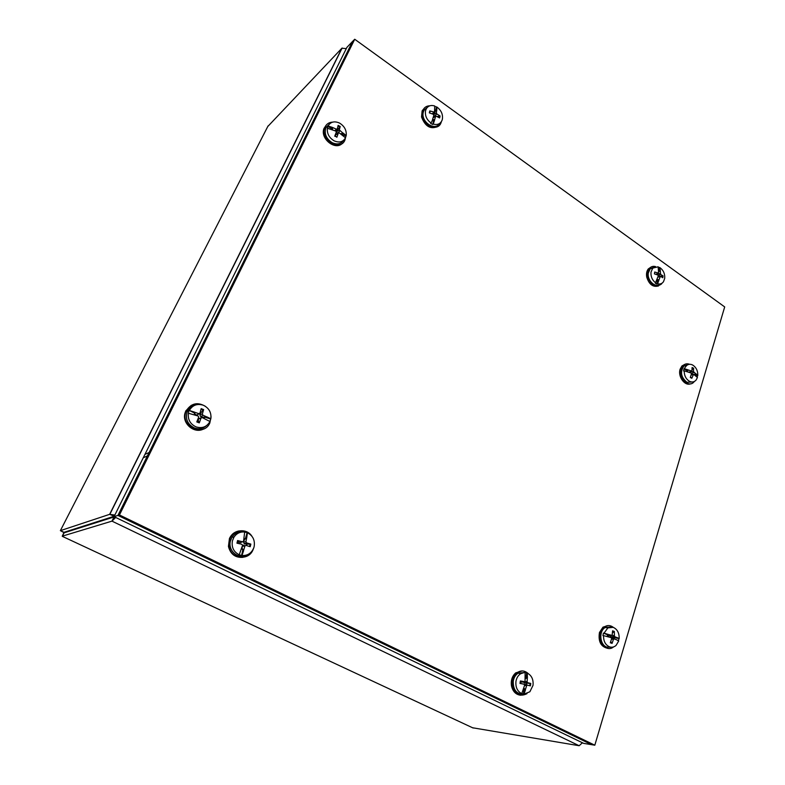 <?xml version="1.0" encoding="UTF-8"?>
<svg xmlns="http://www.w3.org/2000/svg" width="785" height="785" viewBox="0 0 785 785"><rect width="100%" height="100%" fill="white"/><g stroke="black" fill="none" stroke-linecap="round" stroke-linejoin="round"><path stroke-width="1.18" d="M267.773 126.513L341.887 48.228L346.293 48.621M114.846 515.029L109.645 514.342L60.376 530.65L63.958 532.583L62.231 536.184L111.961 521.132L115.68 517.452M114.257 516.226L109.645 514.342L341.887 48.228M582.421 742.767L579.163 745.73L472.59 727.764M114.404 516.834L64.135 532.829L62.329 536.351L473.169 728.029M582.352 742.953L583.029 743.061M268.077 125.914L60.376 530.65L63.968 532.328L113.835 516.363M64.91 532.024L63.958 532.583M64.37 532.711L64.753 532.328L64.154 532.269M149.14 452.454L144.921 454.417L114.041 516.658L583.687 743.375L591.733 744.69L117.936 515.421L114.041 516.658M149.111 452.445L117.936 515.421M354.722 39.25L724.692 306.925L594.814 745.201L119.448 514.96L354.722 39.25L352.553 41.468L147.433 455.908M147.403 455.889L143.233 457.822L346.921 47.355L352.553 41.468M594.814 745.201L591.753 744.7L117.956 515.431L352.573 41.487M119.448 514.96L117.956 515.431M528.305 673.638C524.596 670.312 520.73 670.086 516.716 672.961C513.145 676.199 511.732 680.516 512.477 685.923C515.225 694.509 520.062 697.09 526.99 693.665M522.251 670.939L515.706 672.882C512.144 676.111 510.731 680.428 511.467 685.825C512.811 691.516 515.863 694.646 520.622 695.235M525.351 689.672L526.863 685.06L530.405 685.864L530.778 683.441L526.647 683.195L526.392 684.805M520.337 683.333L524.066 684.235L524.615 685.236L521.76 693.626C517.344 691.349 515.411 687.248 515.971 681.311C516.599 677.867 518.178 675.316 520.7 673.687L524.596 672.47L527.275 673.118C531.641 675.404 533.555 679.486 533.015 685.354L529.885 691.762L523.929 694.136L521.76 693.626M523.31 694.156C516.363 694.038 513.017 689.662 513.282 681.027C513.939 677.465 515.568 674.835 518.178 673.157L524.753 672.48M525.44 689.829L523.958 689.966L523.987 689.377L525.253 689.505L523.87 688.121M523.987 689.377L523.831 688.239M525.381 690.113L523.929 694.136M523.369 694.156L523.958 689.966M525.116 672.598L525.028 681.763L520.377 680.968L519.984 683.401L524.066 684.235M527.275 673.118L527.392 677.514L525.862 677.661L526.745 672.99M530.778 683.441L527.638 682.695L527.098 681.694L527.392 677.514M527.432 677.229L526.009 677.112M527.265 677.641L525.499 678.711L525.862 677.661M519.984 683.401L520.377 680.968M521.515 682.116L520.504 681.851M526.647 683.195L524.321 682.901L523.281 682.008M655.563 266.586C653.032 265.938 650.942 266.596 649.293 268.548C647.684 270.688 647.174 273.415 647.762 276.712C651.108 285.554 655.661 287.997 661.431 284.033L662.02 283.199M651.138 266.988L648.263 268.97C646.663 271.11 646.153 273.828 646.742 277.125C649.107 284.484 653.032 287.428 658.507 285.956M663.08 275.908L660.391 276.202L662.815 277.772L663.08 275.908L660.646 274.426L660.264 270.511L658.743 271.316M659.714 276.32L658.193 276.251M655.867 282.973C652.296 280.343 650.667 276.712 651 272.071L652.786 268.097L658.144 266.782L658.615 273.101L654.7 272.022L654.435 273.896L657.82 275.005L658.272 275.908L655.308 283.248L657.055 284.052L657.31 279.391L658.743 279.843L657.457 280.343M660.381 283.905C655.828 288.684 646.889 280.618 648.322 272.954L650.166 268.843L653.895 267.204M658.252 267.175L659.871 267.587C663.413 270.217 665.023 273.828 664.709 278.42L663.472 281.746C662 283.738 660.048 284.405 657.614 283.768L657.055 284.052M658.841 279.921L657.438 280.814M658.89 280.245L657.614 283.768M658.939 280L660.391 276.202M659.871 267.587L660.264 270.511M660.273 270.325L658.831 270.903L659.331 267.744M658.743 271.855L660.126 270.658M656.613 274.583L656.908 274.024M654.837 272.66L654.7 272.022M251.907 536.234C246.833 528.079 233.793 529.247 230.123 538.353L229.112 546.291C230.554 558.606 248.031 561.354 252.849 550.216L253.673 548.136M238.964 530.945C234.627 531.788 231.447 534.3 229.446 538.481L228.435 546.409C230.447 554.171 235.245 557.821 242.84 557.36M243.546 550.491L245.048 545.732L245.97 545.379L250.229 546.723L250.847 544.103L246.833 544.142L246.549 545.555M242.545 545.408L243.89 545.192M243.595 550.648L242.565 551.109L243.497 550.334L242.192 548.548L242.153 546.703M242.192 548.548L241.603 548.47M238.032 543.416L238.1 540.767L237.58 540.541L236.952 543.171L241.898 544.29L242.536 545.428L239.199 554.789C233.636 551.924 231.369 547.273 232.419 540.816L233.979 537.136C236.648 533.309 240.22 531.602 244.675 532.024L247.412 532.77C252.907 535.635 255.145 540.257 254.134 546.635L253.879 547.547C251.681 553.131 247.707 555.79 241.966 555.515L239.199 554.789M246.529 555.073C238.248 559.685 227.679 550.511 230.417 540.993L232.036 537.205C234.803 533.241 238.503 531.474 243.124 531.926M242.634 550.471L242.683 549.215L241.437 548.99M243.527 550.972L241.966 555.515M241.574 555.652L242.565 551.109M244.675 532.024L243.556 541.189L242.496 541.797L237.58 540.541M247.412 532.77L246.794 537.313L245.666 537.794L247.069 532.75M250.847 544.103L246.569 542.886L245.931 541.748L246.794 537.313M246.873 537.018L245.901 537.195M243.517 541.287L245.155 538.912L244.027 538.5M246.667 537.47L245.155 538.912L245.666 537.794M246.833 544.142L244.223 543.809L243.468 541.395M241.603 542.141L240.131 542.71L238.434 541.885M429.846 105.808C426.647 105.847 424.361 107.3 422.968 110.165L422.369 116.288C423.802 126.365 437.569 131.399 440.866 123.176L441.445 121.538M424.636 107.771L422.134 110.842L421.535 116.955C425.274 126.728 430.847 129.819 438.265 126.208M432.81 119.359L431.093 123.029C426.736 119.84 424.881 115.778 425.519 110.871L426.304 108.772C428.198 105.779 431.014 104.847 434.743 105.985L434.498 112.167L429.758 110.921L429.336 112.893L433.31 114.286L433.83 115.297L432.721 118.927M434.576 119.811L435.744 116.003L439.649 117.936L440.061 115.964L437.49 116.455M439.6 123.461C435.037 131.487 420.701 121.812 423.252 112.324L424.057 110.155L427.56 107.153M434.792 106.456L436.872 107.035C441.18 110.224 443.015 114.247 442.397 119.114L442.063 120.252C440.395 123.961 437.451 125.237 433.232 124.069L432.771 124.491L430.631 123.451L431.093 123.029M434.507 119.752L433.467 119.595L433.457 120.576L434.507 119.752M434.654 119.869L433.457 120.576M434.596 120.144L433.232 124.069M432.771 124.491L433.418 121.067M432.574 119.241L433.467 119.595M436.872 107.035L436.784 109.89L435.489 111.078L436.44 107.329M440.061 115.964L436.872 113.972L436.352 112.971L436.784 109.89M436.823 109.704L435.646 110.646M433.506 114.404L435.116 111.872L434.596 111.539M436.656 110.067L435.489 111.078M429.866 113.05L429.758 110.921M434.733 116.602L433.536 116.327M613.389 627.392C610.269 625.056 607.158 624.978 604.048 627.156L600.515 632.543C597.189 642.022 606.638 652.6 613.389 647.046L613.576 646.899M608.081 625.586L602.988 627.146L599.455 632.524C598.052 641.737 600.996 647.046 608.277 648.449M608.561 635.87L607.413 635.428M612.074 643.386L613.644 638.715L616.588 639.785L618.708 640.972L616.088 645.388C614.115 647.134 611.937 647.625 609.553 646.869C605.421 644.976 603.429 641.227 603.567 635.634L611.181 637.675L611.633 638.656L610.318 642.778L612.074 643.386L610.701 641.718M603.567 635.634L602.939 635.605L603.41 633.122L604.038 633.161L607.875 627.882L613.242 627.343C617.314 629.256 619.296 632.975 619.169 638.509L618.276 640.707M610.975 647.193L606.933 647.125C599.76 645.093 598.543 631.003 605.215 627.519L610.759 626.96M606.805 634.496L603.41 633.122M608.139 634.466L606.403 634.27M604.038 633.161L607.894 634.309M607.561 634.986L607.237 636.557M616.804 637.528L614.439 636.557L614.321 631.454L612.575 630.826L612.123 635.438L608.149 634.417M617.01 637.548L619.169 638.509M618.659 638.509L613.114 637.341L612.908 638.607M614.213 638.755L614.419 637.41L616.588 637.508L615.244 637.469M617.177 637.587L615.666 637.548M612.516 632.818L614.321 631.454M613.114 637.341L610.916 636.939L610.014 635.752M205.591 406.434C197.751 401.792 191.383 403.137 186.477 410.476L185.731 412.38C180.648 427.011 203.943 437.088 209.821 422.997L211.057 416.894M191.295 405.286L185.868 410.8L185.132 412.704C181.433 423.174 194.248 434.291 203.678 428.934M199.292 422.87L201.078 417.973L202.167 417.571L209.978 421.506C206.867 426.883 202.255 428.679 196.113 426.912C190.274 424.155 187.703 419.602 188.4 413.244L198.075 416.001L198.693 417.051L196.799 421.928L199.292 422.87L198.33 420.946L197.32 420.642M194.562 414.873L194.494 412.282L193.728 412.674L189.313 410.486C192.502 405.129 197.143 403.362 203.227 405.207C208.987 407.974 211.528 412.498 210.861 418.768L209.84 421.427M199.272 413.705L196.672 415.177L194.945 413.989M200.263 412.145L201.078 412.547L203.639 409.603L201.156 408.642L199.998 413.116L198.85 413.646L194.415 412.164M206.484 425.676C203.04 428.738 199.056 429.513 194.513 428.002C187.409 424.342 185.024 418.778 187.38 411.33C189.087 407.827 191.834 405.698 195.632 404.952M188.4 413.244L188.9 410.624M194.229 414.765L194.778 413.352L193.728 412.674M189.313 410.486L194.337 412.056M194.023 411.919L193.159 412.37M206.74 416.904L202.932 415.206L202.353 414.019L203.639 409.603M206.955 416.913L210.861 418.768M210.606 418.964L204.542 417.1L203.354 417.208L203.178 418.012M204.179 418.474L204.542 417.1L206.524 416.904L205.739 417.286M207.23 417.002L206.347 417.434M198.33 420.946L198.526 418.719L200.548 418.13M203.354 417.208L200.764 416.747L199.832 414.823L201.078 412.547M689.573 364.289C687.052 363.367 684.863 363.818 683.009 365.653L681.213 368.862C678.122 377.526 688.465 388.29 693.842 382.089L694.411 381.441M685.119 364.201L681.939 365.957L680.144 369.156C677.583 376.398 684.785 386.406 690.633 383.777M691.83 378.272L693.538 374.259L697.443 377.457L696.109 380.048C694.313 382.06 692.135 382.491 689.564 381.343C685.962 379.155 684.186 375.652 684.226 370.844L691.035 373.003L691.448 373.915L690.3 377.507L691.83 378.272L690.584 377.34M684.226 370.844L683.598 370.981L683.98 368.901L686.571 365.555C688.317 364.103 690.3 363.906 692.507 364.947C696.079 367.144 697.845 370.618 697.806 375.387L697.08 377.026M692.704 381.952L686.973 382.305C680.987 377.389 679.957 371.962 683.882 366.006L687.846 364.721M686.944 370.53L687.601 371.05L688.278 370.157L686.944 370.53L683.98 368.901M688.298 370.069L686.59 370.284M684.608 368.764L688.092 369.872M687.601 371.05L687.424 371.707M695.844 373.856L693.449 371.56L693.626 368.253L692.105 367.488L691.899 371.119L688.308 369.98M696.04 373.856L697.806 375.387M697.286 375.564L694.313 374.219L692.35 374.406M693.577 374.278L694.313 374.219M696.177 373.925L694.676 374.337M692.095 369.637L693.626 368.253M693.449 371.56L689.956 371.894M692.36 374.17L691.428 374.003M332.644 122.136C329.2 122.274 326.697 123.824 325.127 126.787L324.735 127.739C319.937 139.573 340.062 151.878 344.89 140.221L345.812 136.374M326.55 124.717L323.989 128.426C319.77 138.592 335.519 151.083 342.476 143.223M336.834 137.296L338.335 133.107L339.238 132.891L345.537 137.817C343.035 142.036 339.208 143.027 334.057 140.79C329.121 137.748 326.894 133.558 327.355 128.23L335.794 131.075L336.304 132.165L334.734 136.197L336.628 136.826M327.355 128.23L328.061 125.983C330.622 121.773 334.459 120.821 339.591 123.098C344.458 126.14 346.666 130.3 346.224 135.579L345.42 137.699M343.702 140.24C340.994 144.077 337.158 144.901 332.173 142.693C326.128 138.69 324.048 133.636 325.932 127.533L329.612 123.844M332.536 129.741L332.595 127.769L331.662 128.622L327.59 126.306M332.369 129.682L331.662 128.622M332.546 127.612L331.182 128.298M328.061 125.983L332.222 127.337M342.937 133.116L339.326 129.888L340.209 126.493L338.119 125.384L337.344 128.838L336.392 129.152L332.497 127.464M343.133 133.097L346.224 135.579M345.891 135.972L340.543 133.735M340.759 133.872L342.731 133.126L341.789 133.97M343.359 133.224L342.299 134.166M336.961 129.309L337.628 129.741L340.209 126.493M337.56 133.627L336.48 131.831L337.628 129.741M335.48 136.276L335.45 135.03L336.323 134.559M579.163 745.73L111.961 521.132L114.041 516.962M530.14 683.352L529.767 685.688M526.46 685.678L524.557 685.472M527.098 681.694L525.194 681.488M524.439 681.929L521.103 682.136M527.275 684.991L524.115 684.186M527.638 682.695L524.321 682.901M662.53 275.82L662.334 277.419M659.763 276.595L657.977 277.174M660.185 273.533L656.76 274.622M658.065 273.239L655.897 274.338M660.646 274.426L658.281 275.633M250.121 543.995L249.532 546.497M244.9 546.056L242.29 546.282M245.931 541.748L243.183 541.964M237.482 543.289L238.1 540.767M242.496 541.797L240.131 542.71M246.569 542.886L244.223 543.809M439.453 115.866L439.139 117.554M435.665 116.19L433.084 117.809M436.352 112.971L433.703 114.62M429.709 113.011L430.111 111.293M433.712 112.422L432.152 113.845M436.872 113.972L434.105 116.523M611.986 642.817L610.485 642.336L611.819 642.797L610.681 641.796M613.85 638.647L611.652 638.284M612.575 631.425L614.027 631.994M613.988 635.575L612.094 635.457M611.574 635.546L608.041 635.928M613.291 639.245L611.505 639.147M614.439 636.557L610.916 636.939M199.361 422.281L197.015 421.398M200.98 409.348L203.295 410.261M202.353 414.019L199.832 414.823M198.85 413.646L196.672 415.177M201.019 418.101L198.487 418.915M202.932 415.206L200.764 416.747M691.732 377.83L690.408 377.212M692.115 368.077L693.351 368.754M691.359 371.226L688.867 372.168M692.9 374.641L691.143 375.004M693.861 372.473L691.418 373.405M337.982 126.042L339.905 127.082M339.326 129.888L336.48 131.831M337.05 129.191L335.587 130.987M336.392 129.152L334.901 130.683M338.286 133.214L335.44 135.167M339.836 130.977L337.305 133.578M109.851 514.303L342.152 48.003M114.669 516.962L113.805 517.963L114.08 516.942M516.716 672.961L515.706 672.882M520.7 673.687L518.178 673.157M520.337 683.46L520.445 682.145M526.863 685.06L524.488 684.52M649.293 268.548L648.263 268.97M652.786 268.097L650.166 268.843M659.92 276.261L658.075 276.762M658.291 273.278L656.162 274.426M230.123 538.353L229.446 538.481M233.979 537.136L232.036 537.205M245.048 545.732L242.437 545.761M422.968 110.165L422.134 110.842M426.304 108.772L424.057 110.155M435.744 116.003L433.173 117.534M434.213 112.461L432.692 114.041M604.048 627.156L602.988 627.146M607.875 627.882L605.215 627.519M613.644 638.715L611.662 638.421M185.731 412.38L185.132 412.704M188.792 410.879L187.38 411.33M199.38 422.301L197.006 421.408M201.068 417.973L198.526 418.729M683.009 365.653L681.939 365.957M686.571 365.555L683.882 366.006M691.791 377.87L690.408 377.222M691.526 371.266L689.083 372.247M693.086 374.288L691.271 374.573M324.735 127.739L323.989 128.426M327.541 126.424L325.932 127.533M338.335 133.107L335.45 135.03"/></g></svg>
